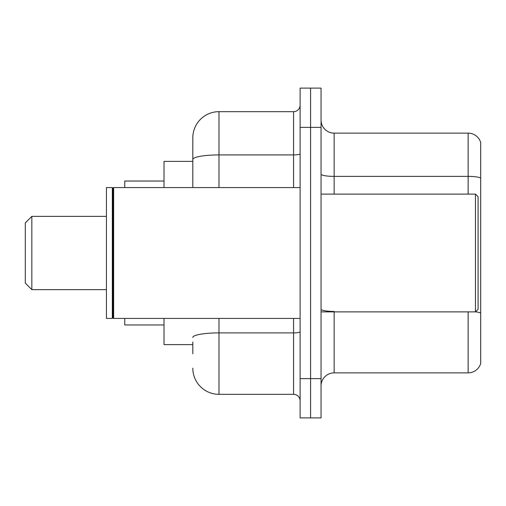 <?xml version="1.0" encoding="UTF-8"?>
<svg xmlns="http://www.w3.org/2000/svg" width="506" height="506" viewBox="0 0 506 506"><rect width="100%" height="100%" fill="white"/><g stroke="black" fill="none" stroke-linecap="round" stroke-linejoin="round"><path stroke-width="0.76" d="M192.805 184.677L192.805 159.466L192.805 161.395L164.014 161.395L164.014 187.568M192.805 344.605L164.014 344.605L164.014 318.432M192.805 353.764L192.805 341.986M300.109 378.627L300.109 417.886L310.576 417.886L310.576 378.627L310.576 417.886L321.051 417.886L321.051 378.627L310.576 378.627L310.576 127.373L310.576 378.627L300.109 378.627L300.109 127.373L310.576 127.373L310.576 88.114L310.576 127.373L321.051 127.373L321.051 378.627M321.051 127.373L321.051 88.114L300.109 88.114L300.109 127.373M218.978 318.432L218.978 394.332L293.569 394.332L293.569 318.432M192.805 187.568L192.805 137.841A26.173 26.173 0 0 1 218.978 111.668L293.569 111.668A6.54 6.54 0 0 0 300.109 105.128M192.805 137.841L192.805 152.236M300.109 400.872A6.54 6.54 0 0 0 293.569 394.332M218.978 394.332A26.173 26.173 0 0 1 192.805 368.159M321.051 385.958A13.086 13.086 0 0 1 334.137 372.871L468.139 372.871L468.139 311.886M480.7 142.553A13.086 13.086 0 0 0 468.139 133.129A13.086 13.086 0 0 1 480.7 142.553L480.7 363.447A13.086 13.086 0 0 1 468.139 372.871M480.7 178.023L480.7 178.023A13.086 2.271 180 0 0 468.139 176.385L468.139 133.129L334.137 133.129A13.086 13.086 0 0 1 321.051 120.042A13.086 13.086 0 0 0 334.137 133.129L334.137 194.114M480.7 178.201L480.7 320.526M31.84 289.641L31.84 216.359L25.3 222.899L25.3 283.101L31.84 289.641L106.437 289.641M124.754 318.432L124.754 324.972L164.014 324.972M164.014 181.028L124.754 181.028L124.754 187.568M475.463 194.114L478.081 196.726L478.081 309.274L475.463 311.886L475.463 194.114L321.051 194.114M113.635 318.432L112.977 317.774L112.977 188.226L113.635 187.568L113.635 318.432L300.109 318.432M112.326 318.432L106.437 318.432L106.437 187.568L112.326 187.568L112.326 318.432L112.977 317.774M300.109 331.759A6.54 1.138 0 0 1 293.569 332.897L218.978 332.897A26.173 4.548 180 0 0 192.805 337.439M218.978 111.668L218.978 154.925L293.569 154.925L293.569 111.668M192.805 159.466A26.173 4.548 180 0 1 218.978 154.925L218.978 187.568M293.569 187.568L293.569 154.925A6.54 1.138 0 0 0 300.109 153.786M334.137 311.886L334.137 372.871M468.139 194.114L468.139 176.385L334.137 176.385A13.086 2.271 -0 0 1 321.051 174.115M480.7 313.069A13.086 2.271 180 0 0 475.52 311.829M334.137 311.437A13.086 2.271 0 0 1 321.051 309.166M31.84 216.359L106.437 216.359M321.051 311.886L475.463 311.886M112.977 188.226L112.326 187.568M113.635 187.568L300.109 187.568"/></g></svg>
